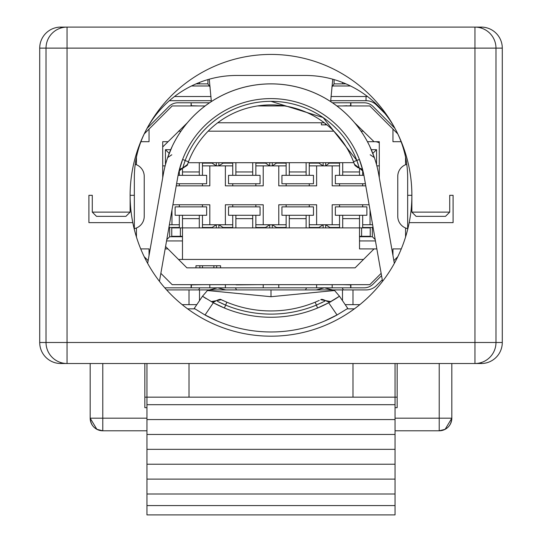 <?xml version="1.0" encoding="UTF-8"?>
<svg xmlns="http://www.w3.org/2000/svg" width="542" height="542" viewBox="0 0 542 542"><rect width="100%" height="100%" fill="white"/><g stroke="black" fill="none" stroke-linecap="round" stroke-linejoin="round"><path stroke-width="0.81" d="M481.255 28.069L481.255 27.1L67.052 27.1L67.052 48.123L495.977 48.123L495.977 342.49L474.948 342.49L474.948 363.513L481.255 363.513A21.023 21.023 0 0 0 502.285 342.49L495.977 342.49A21.023 21.023 0 0 1 474.948 363.513L481.255 363.513L481.255 362.544M39.715 342.49L39.715 48.123L46.023 48.123L46.023 342.49A21.023 21.023 0 0 0 67.052 363.513L60.745 363.513L67.052 363.513L67.052 342.49L39.715 342.49A21.023 21.023 0 0 0 60.745 363.513L60.745 362.544M354.393 308.845L347.104 308.845M194.896 308.845L187.607 308.845M395.05 407.665L397.157 407.665L397.157 363.513M451.825 363.513L451.825 418.18C451.161 425.795 446.954 429.996 439.21 430.795L395.05 430.795M67.052 363.513L146.95 363.513L146.95 392.95M395.05 505.578L395.05 514.9L146.95 514.9L146.95 505.578L395.05 505.578L395.05 363.513L474.948 363.513M146.95 430.795L102.79 430.795C95.046 429.996 90.839 425.795 90.175 418.18L90.175 363.513M395.05 363.513L352.998 363.513L352.998 397.157L397.157 397.157M144.843 397.157L146.95 397.157L146.95 505.578M102.79 430.795L96.876 429.325L90.175 418.18L102.79 418.18L102.79 430.795A12.615 12.615 0 0 1 90.175 418.18M451.825 418.18L445.124 429.325L439.21 430.795A12.615 12.615 0 0 0 451.825 418.18L439.21 418.18L439.21 430.795M144.843 363.513L144.843 407.665L146.95 407.665M88.915 195.31L92.282 195.31L88.915 195.31L88.915 222.64L132.804 222.64A140.873 140.873 0 0 1 271 54.43A140.873 140.873 0 0 1 409.196 222.64L453.085 222.64L453.085 195.31L449.718 195.31L453.085 195.31M146.95 363.513L146.95 397.157L189.002 397.157L189.002 363.513L146.95 363.513M134.335 229.469L134.335 177.803A102.343 102.343 0 0 1 236.678 75.46L305.322 75.46A102.343 102.343 0 0 1 396.5 131.313A140.873 140.873 0 0 1 411.873 195.31L407.665 195.31L407.665 229.469M134.335 195.31L130.127 195.31L130.127 212.125L92.282 212.125L92.282 195.31M396.5 131.313A102.343 102.343 0 0 1 407.665 177.803L407.665 195.31M191.495 85.975L209.429 85.975M352.998 397.157L189.002 397.157M146.95 404.684L395.05 404.684M395.05 419.569L146.95 419.569M395.05 434.454L146.95 434.454M395.05 449.338L146.95 449.338M395.05 464.23L146.95 464.23M395.05 479.114L146.95 479.114M395.05 493.999L146.95 493.999M352.998 363.513L189.002 363.513M166.631 289.923L366.04 289.923A14.715 14.715 0 0 0 376.446 285.614L382.279 279.78M196.814 304.645L182.166 304.645M352.998 289.923L352.998 304.645L359.834 304.645M352.998 304.645L345.186 304.645M481.255 27.1A21.023 21.023 0 0 1 502.285 48.123L502.285 342.49L502.285 48.123L495.977 48.123A21.023 21.023 0 0 0 474.948 27.1L474.948 342.49L67.052 342.49L67.052 48.123L46.023 48.123A21.023 21.023 0 0 1 67.052 27.1L60.745 27.1L60.745 28.069M211.007 96.517L174.497 96.517M409.196 222.64A140.873 140.873 0 0 1 132.804 222.64M159.45 281.339L177.81 176.834A94.62 94.62 0 0 1 364.19 176.834L382.55 281.339M145.012 363.513L144.931 363.994M147.661 263.378L163.318 174.287A109.335 109.335 0 0 1 378.682 174.287L394.339 263.378M345.952 83.868L342.49 83.868L342.49 82.445M331.867 87.025L334.075 83.868L334.075 79.579L334.075 83.868L342.49 83.868M210.14 87.079L207.925 83.868L207.925 79.579L207.925 83.868L196.048 83.868M258.656 289.923L292.233 289.923L258.656 289.923M235.431 287.822L236.515 289.923L225.736 289.923L217.586 287.822L209.449 289.923M332.551 289.923L324.414 287.822L316.264 289.923L305.485 289.923L306.569 287.822M199.51 300.661L199.51 289.923M342.49 300.661L342.49 289.923M332.537 85.975L350.505 85.975M384.942 113.495L376.446 104.999A14.715 14.715 0 0 0 366.04 100.69L366.04 96.517L330.993 96.517M366.04 96.517A18.895 18.895 0 0 1 367.584 96.578M334.075 289.923L334.583 290.512L271 296.718L207.417 290.512L207.925 289.923M39.715 48.123A21.023 21.023 0 0 1 60.745 27.1M211.305 100.69L169.389 100.69M359.461 159.639L361.812 166.645M181.136 163.603L179.869 167.763M182.573 159.538L180.296 166.272M178.982 171.177L182.607 159.456L185.168 160.439L182.769 167.979L182.234 168.054M358.262 164.572L356.832 160.439L359.393 159.456L363.011 171.157M363.018 171.197L359.231 167.979L361.649 168.969L362.93 170.818M362.307 168.393L359.427 159.551M370.193 154.775L374.38 157.607L369.651 146.062L372.923 153.643M169.131 153.501L168.494 155.168M168.813 154.321L169.212 153.291M169.497 152.566L171.814 147.2M167.62 157.607L171.807 154.775L167.62 157.607L172.349 146.062A109.335 109.335 0 0 1 369.651 146.062L372.578 152.763M167.973 156.597L168.128 156.171M169.185 153.345L171.719 147.404M172.349 146.062A109.335 109.335 0 0 1 369.637 146.042M199.51 82.445L199.51 83.868M332.564 80.744L332.829 79.227M209.171 79.227L209.436 80.744M366.04 100.69L330.695 100.69M199.754 287.822L198.67 289.923M343.33 289.923L342.246 287.822M411.873 195.31L411.873 212.125L449.718 212.125L449.718 195.31M202.545 296.196L207.464 290.458M334.563 290.485L339.455 296.196M347.314 308.703L336.975 315.01A136.767 136.767 0 0 1 205.025 315.01L194.253 308.412L202.512 296.23A122.052 122.052 0 0 0 206.102 298.574M194.686 308.703L194.253 308.412M205.066 314.949L217.586 321.115L208.555 316.887M217.586 321.115A136.767 136.767 0 0 0 324.414 321.115L337.659 314.631M337.429 314.76L336.934 314.949M337.043 314.97L328.676 302.768A122.052 122.052 0 0 0 339.488 296.23L328.676 302.768L317.578 308.019L327.361 303.466M336.087 315.491L335.708 315.701M334.007 316.596L330.349 318.432M330.254 318.472L324.733 320.979M209.246 79.207L211.366 101.564M185.025 160.818L185.161 160.459M183.806 164.348L183.63 164.917M358.892 166.712L358.628 165.791M362.686 170.276L362.388 169.775M354.15 163.454L354.448 164.314L359.231 167.979L356.961 160.771M357.225 161.489L357.537 162.376M357.632 162.641L357.896 163.44M358.093 164.036L358.269 164.585M359.393 159.456A94.62 94.62 0 0 0 182.607 159.456A94.62 94.62 0 0 1 359.393 159.456L359.366 159.47M185.113 160.588L188.501 161.712L187.546 164.328M330.634 101.564L332.754 79.207M134.335 228.649A12.615 12.615 0 0 0 144.233 216.333L144.233 176.38A12.615 12.615 0 0 0 135.229 164.294M350.633 284.665L350.633 287.822L316.623 287.822L316.623 284.665M278.778 284.665L278.778 287.822L316.623 287.822M278.778 287.822L263.222 287.822L263.222 284.665M225.377 284.665L225.377 287.822L263.222 287.822M225.377 287.822L209.815 287.822L209.815 284.665M191.102 284.665L191.102 287.822L209.815 287.822M191.102 287.822L164.761 287.822M92.282 212.125L96.483 216.333L125.92 216.333L130.127 212.125M411.873 212.125L416.08 216.333L445.517 216.333L449.718 212.125M406.771 164.294A12.615 12.615 0 0 0 397.767 176.38L397.767 216.333A12.615 12.615 0 0 0 407.665 228.649M202.512 296.23L213.324 302.768A122.052 122.052 0 0 0 328.676 302.768M214.618 303.452L217.959 305.132M218.46 305.37L224.422 308.019L213.324 302.768L205.025 315.01M347.747 308.412L339.488 296.23M359.231 167.979C356.216 166.706 354.624 165.486 354.448 164.314L353.98 162.986M188.121 162.715L353.865 162.675M354.448 164.314L353.499 161.712A88.305 88.305 0 0 0 188.501 161.712M373.072 284.123L381.548 275.648L373.072 284.123A12.615 12.615 0 0 1 364.156 287.822L350.898 287.822L350.898 284.665M332.185 287.822L332.185 284.665M191.367 287.822L191.367 284.665M373.072 106.489L394.915 128.325L373.072 106.489A12.615 12.615 0 0 0 364.156 102.79L350.633 102.79L350.633 105.947M350.898 105.947L350.898 102.79L364.156 102.79M168.928 106.489L147.085 128.325L168.928 106.489A12.615 12.615 0 0 1 177.844 102.79L191.102 102.79L191.102 105.947M394.949 262.247L394.258 262.938L394.949 262.247M286.135 215.282L286.135 224.74L263.222 224.74L263.222 204.768L225.377 204.768L225.377 224.74L232.735 224.74L232.735 227.477L223.06 227.477L218.853 224.74L218.853 227.897M216.333 227.897L216.333 224.74L212.125 227.477L202.457 227.477L202.457 224.74L209.815 224.74L209.815 204.768L172.905 204.768M166.55 240.933L182.478 240.933M170.703 149.68L165.452 149.68L165.452 164.687M176.225 185.845L209.815 185.845L209.815 165.872L202.457 165.872L202.457 163.135L212.125 163.135L216.333 165.872L216.333 162.715M218.853 162.715L218.853 165.872L223.06 163.135L232.735 163.135L232.735 165.872L225.377 165.872L225.377 185.845L263.222 185.845L263.222 165.872L286.135 165.872L286.135 175.33M263.222 165.872L255.865 165.872L255.865 163.135L265.533 163.135L269.74 165.872L269.74 162.715M272.26 162.715L272.26 165.872L276.467 163.135L286.135 163.135L286.135 165.872M278.778 165.872L278.778 185.845L316.623 185.845L316.623 165.872L309.265 165.872L309.265 163.135L318.94 163.135L323.147 165.872L323.147 162.715M329.875 162.715L325.667 165.872L325.667 162.715M372.828 153.4L376.548 149.68L371.297 149.68M376.548 149.68L376.548 164.687M359.522 240.933L375.45 240.933M369.095 204.768L332.185 204.768L332.185 224.74L339.543 224.74L339.543 227.477L329.875 227.477L325.667 224.74L325.667 227.897M323.147 227.897L323.147 224.74L318.94 227.477L309.265 227.477L309.265 224.74L316.623 224.74L316.623 204.768L278.778 204.768L278.778 224.74M286.135 224.74L286.135 227.477L276.467 227.477L272.26 224.74L272.26 227.897M269.74 227.897L269.74 224.74L265.533 227.477L255.865 227.477L255.865 224.74L263.222 224.74M225.499 305.051L217.511 301.332M217.83 301.501L219.964 302.565M221.644 303.357L222.43 303.723M223.189 304.062L225.438 305.024M321.216 302.958L322.348 302.416M324.021 301.576L324.577 301.291M324.807 301.169L316.379 305.105L315.173 302.185A115.744 115.744 0 0 1 226.827 302.185L221.251 299.712L216.312 300.702L213.866 302.043L211.211 301.609L216.312 300.702L213.216 302.097M317.578 308.019A122.052 122.052 0 0 1 224.422 308.019A122.052 122.052 0 0 0 317.578 308.019L316.379 305.105A118.894 118.894 0 0 1 225.621 305.105L224.422 308.019M191.367 105.947L191.102 102.79M223.06 227.477L223.06 227.897M225.377 224.74L209.815 224.74M212.125 227.897L212.125 227.477M168.989 227.044L169.653 227.477L169.653 236.725L182.478 236.725M169.653 236.725L166.78 239.598M171.97 210.086L171.97 224.74L179.327 224.74L179.327 215.282M171.97 224.74L169.395 224.74M162.715 165.872L165.141 165.872M165.452 149.68L169.172 153.4M212.125 163.135L212.125 162.715M209.815 165.872L225.377 165.872M223.06 162.715L223.06 163.135M265.533 163.135L265.533 162.715M276.467 162.715L276.467 163.135M318.94 163.135L318.94 162.715M316.623 165.872L339.543 165.872L339.543 175.33M376.859 165.872L379.285 165.872M372.605 224.74L370.03 224.74L370.03 210.086M375.22 239.598L372.347 236.725L372.347 227.477L362.673 227.477L362.673 224.74L370.03 224.74M372.347 227.477L373.011 227.044M359.522 236.725L372.347 236.725M329.875 227.477L329.875 227.897M332.185 224.74L316.623 224.74M318.94 227.897L318.94 227.477M276.467 227.477L276.467 227.897M265.533 227.897L265.533 227.477M226.827 302.185L225.621 305.105M221.258 299.719L223.561 300.783M319.231 300.417L315.173 302.185M339.543 185.845L339.543 183.745M329.875 163.135L339.543 163.135L339.543 165.872M309.265 165.872L309.265 175.33M309.265 183.745L309.265 185.845M286.135 185.845L286.135 183.745M255.865 165.872L255.865 175.33M255.865 183.745L255.865 185.845M232.735 185.845L232.735 183.745M232.735 175.33L232.735 165.872M202.457 165.872L202.457 175.33M202.457 183.745L202.457 185.845M179.327 185.845L179.327 183.745M179.327 175.33L179.327 170.256M179.327 236.725L179.327 236.305M179.327 206.868L179.327 204.768M179.327 224.74L179.327 227.477L169.653 227.477M202.457 204.768L202.457 206.868M202.457 215.282L202.457 224.74M232.735 224.74L232.735 215.282M232.735 206.868L232.735 204.768M255.865 204.768L255.865 206.868M255.865 215.282L255.865 224.74M286.135 206.868L286.135 204.768M309.265 204.768L309.265 206.868M309.265 215.282L309.265 224.74M339.543 224.74L339.543 215.282M339.543 206.868L339.543 204.768M362.673 204.768L362.673 206.868M362.673 215.282L362.673 224.74M362.673 236.305L362.673 236.725M362.673 170.256L362.673 175.33M362.673 183.745L362.673 185.845M342.51 284.665L350.633 284.875M191.367 284.875L202.444 284.665M236.177 284.665L231.339 284.665M236.177 284.875L258.459 284.665M285.275 284.665L309.638 284.665M332.483 102.79L350.633 102.79M278.778 105.947L278.778 105.236M263.222 105.236L263.222 105.947M191.367 102.79L209.517 102.79M332.185 165.872L332.185 185.845L365.775 185.845M162.715 177.688L162.715 141.692L167.973 141.692L162.715 141.692M367.435 141.692L379.285 141.692L379.285 177.688M359.522 236.305L370.24 236.305L370.24 227.897L171.76 227.897L171.76 236.305L182.478 236.305M160.852 273.344L172.18 284.665L369.82 284.665L381.148 273.344M350.633 105.737L347.07 105.947M347.07 105.737L342.232 105.947M144.226 133.894L172.18 105.947L205.12 105.947M257.416 105.947L284.584 105.947M336.88 105.947L369.82 105.947L397.774 133.894L392.95 129.077L392.95 141.692L401.087 141.692M191.367 105.737L198.718 105.947M178.487 131.178L180.96 131.178M208.142 131.178L333.858 131.178M361.04 131.178L363.513 131.178M148.142 260.634L144.206 256.691M363.513 259.435L178.487 259.435M182.478 215.282L182.478 259.435M376.853 248.92L359.522 248.92L359.522 215.282M397.794 256.691L393.858 260.634M177.017 236.305L177.017 236.725M401.27 248.92L392.95 248.92L392.95 255.478M405.565 157.166L405.565 164.727M405.565 227.992L405.565 236.989M149.05 129.077L149.05 141.692L140.913 141.692M136.435 236.989L136.435 227.992M136.435 164.727L136.435 157.166M140.73 248.92L149.05 248.92L149.05 255.478M162.715 146.95L187.376 122.77M374.027 141.692L354.624 122.77M324.265 122.77L217.735 122.77M374.027 248.92L355.105 267.843L186.895 267.843L167.973 248.92L165.147 248.92L167.973 248.92L165.567 246.515M364.983 236.725L364.983 236.305M379.285 142.946A8.408 8.408 0 0 0 376.121 141.787M376.128 248.92A7.148 7.148 0 0 0 376.846 248.886A7.148 7.148 0 0 1 376.128 248.92M325.335 123.59L325.335 124.87L321.433 124.87L321.433 122.77M325.335 124.87L326.934 124.87M216.665 267.843L216.665 265.743L220.567 265.743L220.567 267.843M216.665 265.743L213.88 265.743L213.88 267.843M213.88 265.743L202.498 265.743L202.498 267.843M202.498 265.743L199.869 265.743L199.869 267.843M199.869 265.743L195.967 265.743L195.967 267.843M342.7 162.715L342.7 175.33M359.522 175.33L359.522 168.013M289.293 162.715L289.293 175.33M306.115 175.33L306.115 162.715M235.885 162.715L235.885 175.33M252.708 175.33L252.708 162.715M182.478 168.013L182.478 175.33M199.3 175.33L199.3 162.715M199.3 227.897L199.3 215.282M252.708 227.897L252.708 215.282M235.885 215.282L235.885 227.897M306.115 227.897L306.115 215.282M289.293 215.282L289.293 227.897M342.7 215.282L342.7 227.897M365.403 183.745L335.342 183.745L335.342 175.33L363.912 175.33M313.472 183.745L281.935 183.745L281.935 175.33L313.472 175.33L313.472 183.745M260.065 183.745L228.528 183.745L228.528 175.33L260.065 175.33L260.065 183.745M178.088 175.33L206.658 175.33L206.658 183.745L176.597 183.745M175.12 206.868L206.658 206.868L206.658 215.282L175.12 215.282L175.12 206.868M228.528 206.868L260.065 206.868L260.065 215.282L228.528 215.282L228.528 206.868M281.935 206.868L313.472 206.868L313.472 215.282L281.935 215.282L281.935 206.868M335.342 206.868L366.88 206.868L366.88 215.282L335.342 215.282L335.342 206.868M102.79 363.513L102.79 418.18L146.95 418.18M439.21 363.513L439.21 418.18L395.05 418.18M189.002 304.645L189.002 289.923M495.977 48.123A21.023 21.023 0 0 0 474.948 27.1M271 296.718L271 289.923M376.446 104.999L376.846 104.599M353.499 161.712L356.832 160.439L323.107 117.539L271 101.334M178.982 171.197L182.769 167.979L180.35 168.969L179.056 170.92M356.832 160.439A91.876 91.876 0 0 0 185.168 160.439M183.785 167.81L183.21 167.932M187.512 164.429L182.769 167.979C186.509 166.062 188.101 164.843 187.552 164.314L187.457 164.572M330.789 301.609L320.749 299.712C321.291 299.008 322.937 299.34 325.688 300.702C328.845 302.158 330.573 302.45 330.877 301.562C330.708 302.402 328.98 302.118 325.688 300.702M180.378 227.897L180.378 236.305M361.622 227.897L361.622 236.305M252.708 218.643L235.885 218.643M199.3 218.643L182.478 218.643M182.478 171.97L199.3 171.97M235.885 171.97L252.708 171.97M289.293 171.97L306.115 171.97M342.7 171.97L359.522 171.97M359.522 218.643L342.7 218.643M306.115 218.643L289.293 218.643M339.543 296.338L339.292 295.946M202.457 296.338L202.708 295.946M358.723 167.918L358.296 167.83M357.747 167.661L354.502 164.456M211.82 301.874L211.421 301.711M216.312 300.702C219.063 299.34 220.709 299.008 221.251 299.712"/></g></svg>
